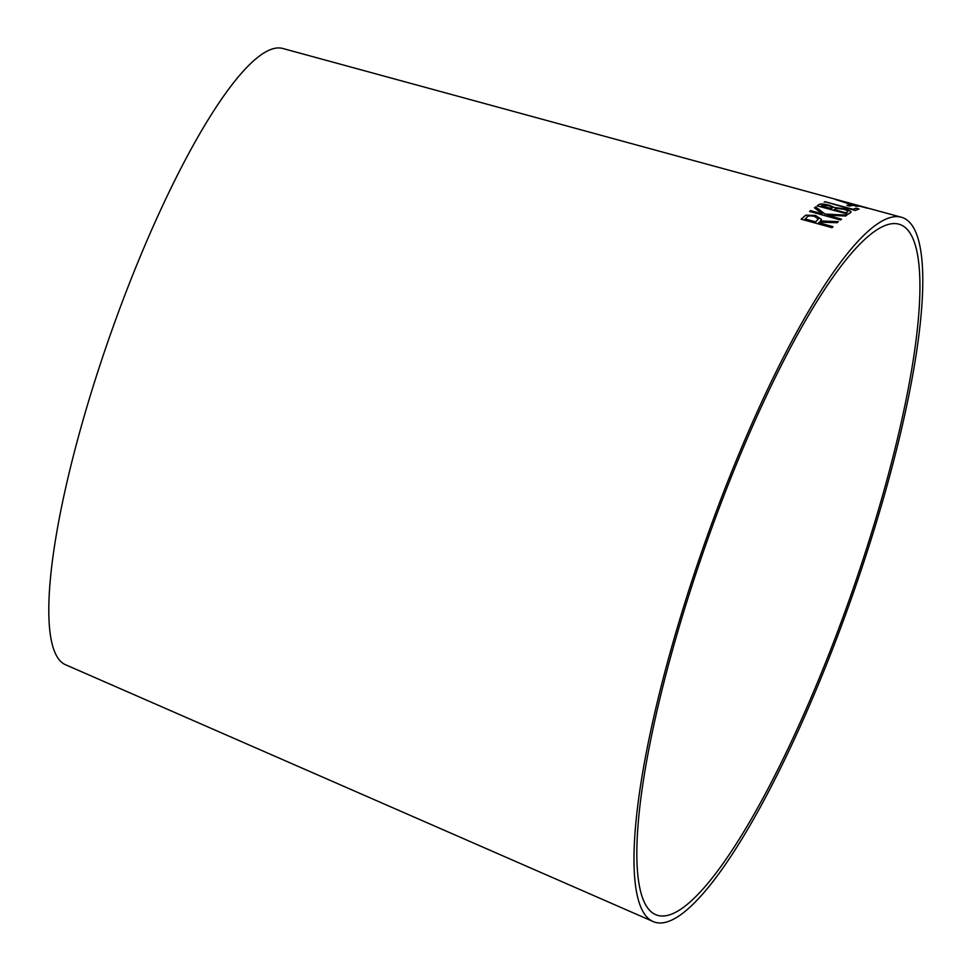 <?xml version="1.0" encoding="UTF-8"?>
<svg xmlns="http://www.w3.org/2000/svg" width="970" height="970" viewBox="0 0 970 970"><rect width="100%" height="100%" fill="white"/><g stroke="black" fill="none" stroke-linecap="round" stroke-linejoin="round"><path stroke-width="1.45" d="M839.971 200.475L282.876 48.5A326.757 68.567 109.4 0 0 116.364 317.833A326.757 68.567 109.4 0 0 59.425 660.061A326.757 68.567 109.4 0 0 65.475 664.705L653.04 921.5A373.438 78.364 109.4 0 0 852.303 595.859A373.438 78.364 109.4 0 0 901.506 217.268A373.438 78.364 109.4 0 0 711.204 525.073A373.438 78.364 109.4 0 0 646.117 916.189A373.438 78.364 109.4 0 0 653.04 921.5M839.45 200.378L901.506 217.268M860.317 206.234L835.57 199.517L856.219 206.27L859.638 206.173L867.532 208.21L860.317 206.234L867.519 208.271M849.514 206.064L852.315 205.446L849.744 204.755L846.943 205.361L849.514 206.064M824.961 201.699L855.213 210.478L859.02 208.999L856.013 208.186L853.03 209.302L824.961 201.699L824.148 202.124M850.532 212.697C851.987 211.702 849.902 210.381 844.288 208.744L834.552 207.531L829.071 205.167C823.397 203.785 819.977 203.627 818.813 204.718L817.152 205.846L848.216 214.225L851.005 212.115M837.159 222.712L838.383 221.633L820.462 220.942L821.444 219.426L815.564 215.498L805.803 215.146L801.135 219.171L832.018 227.683L833.024 226.665L818.656 222.712L819.238 222.142L837.159 222.712M846.883 215.17L824.985 214.043L815.661 206.877L814.4 207.762L822.196 213.837L810.605 210.635L809.623 211.436L840.505 219.96L841.487 219.159L827.083 215.182L845.658 216.007L846.883 215.17M648.736 909.351A366.066 76.812 109.4 0 0 655.514 914.564A366.066 76.812 109.4 0 0 850.836 595.337A366.066 76.812 109.4 0 0 899.069 224.228A366.066 76.812 109.4 0 0 712.526 525.958A366.066 76.812 109.4 0 0 648.736 909.351M838.371 221.694L820.462 220.942M821.444 219.462L815.564 215.498M815.552 215.558L805.803 215.146M805.791 215.207L801.123 219.232M833.012 226.725L818.656 222.712M818.292 219.014L815.649 221.948L805.161 219.05L806.931 217.256C807.816 215.813 810.362 215.534 814.545 216.419L818.304 218.953L815.661 221.887L805.173 218.99M846.871 215.231L824.985 214.043M824.973 214.103L815.661 206.877M815.649 206.937L814.388 207.822M810.605 210.635L822.196 213.837M810.593 210.696L809.611 211.508M841.475 219.22L827.083 215.182M831.435 208.514L832.151 207.725L830.951 208.841L821.008 206.149L821.99 205.446L828.222 205.652C832.09 206.877 833.157 207.81 831.448 208.453L821.02 206.089M850.508 212.757C851.975 211.763 849.89 210.454 844.276 208.805L834.527 207.592L829.059 205.228C823.385 203.845 819.965 203.7 818.801 204.779L817.14 205.907M847.744 211.472L845.986 212.903L834.079 209.678L836.431 208.465L843.5 209.217C847.61 210.514 848.798 211.496 847.04 212.151L846.01 212.83L834.091 209.617M847.028 212.212L847.744 211.508M858.996 209.059L856.001 208.247L853.018 209.374L824.949 201.76M852.303 205.519L849.744 204.755M849.732 204.815L846.931 205.422M861.13 206.416L858.171 205.543M858.159 205.604L857.347 205.422M857.334 205.494L836.916 199.929M856.655 205.361L843.718 201.833M854.23 204.44L842.433 201.166M867.289 207.932L854.243 204.379M844.203 201.627L865.179 207.35"/></g></svg>
